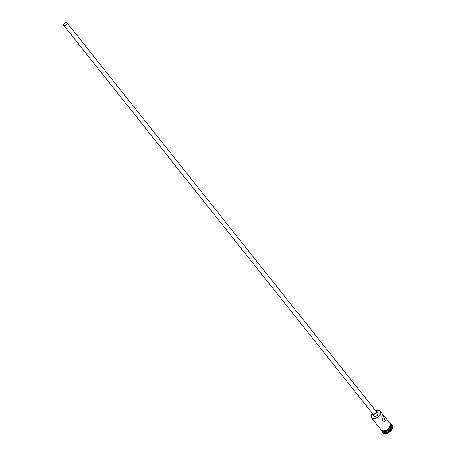 <?xml version="1.0" encoding="UTF-8"?>
<svg xmlns="http://www.w3.org/2000/svg" width="456" height="456" viewBox="0 0 456 456"><rect width="100%" height="100%" fill="white"/><g stroke="black" fill="none" stroke-linecap="round" stroke-linejoin="round"><path stroke-width="0.68" d="M372.113 413.814A5.278 3.198 -38.5 0 0 371.668 414.624A5.278 3.198 -38.5 0 0 371.668 414.629A5.278 3.198 -38.5 0 0 374 418.528A5.278 3.198 -38.5 0 0 380.047 414.19A5.278 3.198 -38.5 0 0 377.015 410.371A5.278 3.198 -38.5 0 0 376.126 410.622M377.089 410.36A5.483 3.323 141.5 0 1 377.169 410.343A5.483 3.323 141.5 0 1 380.253 411.124A5.483 3.323 141.5 0 1 380.315 414.31A5.483 3.323 141.5 0 1 376.035 418.334A5.483 3.323 141.5 0 1 371.668 417.952A5.483 3.323 141.5 0 1 371.606 414.766A5.483 3.323 141.5 0 1 371.606 414.76L371.668 414.629M66.838 24.025A1.83 1.106 -38.5 0 0 66.821 22.965A1.83 1.106 -38.5 0 0 65.362 22.834A1.83 1.106 -38.5 0 0 63.937 24.174A1.83 1.106 -38.5 0 0 63.96 25.24A1.83 1.106 -38.5 0 0 65.413 25.365A1.83 1.106 -38.5 0 0 66.838 24.025M63.732 24.185A2.092 1.265 -38.5 0 0 63.754 25.399A2.092 1.265 -38.5 0 0 65.419 25.547A2.092 1.265 -38.5 0 0 67.049 24.014A2.092 1.265 -38.5 0 0 67.026 22.8A2.092 1.265 -38.5 0 0 65.362 22.657A2.092 1.265 -38.5 0 0 63.732 24.185M63.754 25.399L372.672 413.757A2.092 1.265 -38.5 0 0 374.336 413.9A2.092 1.265 -38.5 0 0 375.966 412.366A2.092 1.265 -38.5 0 0 375.943 411.152L67.026 22.8M372.079 413.011A2.611 1.585 -38.5 0 0 372.261 414.082A2.611 1.585 -38.5 0 0 374.342 414.265A2.611 1.585 -38.5 0 0 376.382 412.349A2.611 1.585 -38.5 0 0 376.348 410.827A2.611 1.585 -38.5 0 0 375.351 410.411M372.261 414.082L373.812 416.032A2.611 1.585 -38.5 0 0 375.892 416.214A2.611 1.585 -38.5 0 0 377.933 414.299A2.611 1.585 -38.5 0 0 377.904 412.783L376.348 410.827M385.388 420.688L382.783 414.789L381.763 416.134L383.16 422.091L385.388 420.688M382.117 431.08A5.483 3.323 141.5 0 0 386.494 431.296A5.483 3.323 141.5 0 0 390.667 427.323A5.483 3.323 141.5 0 0 390.695 424.257A5.483 3.323 141.5 0 1 390.758 424.325A5.483 3.323 141.5 0 1 390.82 427.517A5.483 3.323 141.5 0 1 386.54 431.536A5.483 3.323 141.5 0 1 382.174 431.159A5.483 3.323 141.5 0 1 382.111 431.074M390.758 424.325L391.276 424.975A5.483 3.323 141.5 0 1 391.339 428.167A5.483 3.323 141.5 0 1 387.058 432.185A5.483 3.323 141.5 0 1 382.692 431.809L382.174 431.159M390.678 424.16A6.008 3.642 141.5 0 1 391.943 424.975A6.008 3.642 141.5 0 1 392.012 428.469A6.008 3.642 141.5 0 1 387.321 432.875A6.008 3.642 141.5 0 1 382.538 432.459A6.008 3.642 141.5 0 1 382.025 431.04M380.253 411.124L389.829 423.157A5.483 3.323 141.5 0 1 389.891 426.349A5.483 3.323 141.5 0 1 385.611 430.367A5.483 3.323 141.5 0 1 381.239 429.985L371.668 417.952M392.069 425.146A6.008 3.642 141.5 0 1 392.206 425.3A6.008 3.642 141.5 0 1 392.268 428.794A6.008 3.642 141.5 0 1 387.583 433.2A6.008 3.642 141.5 0 1 382.801 432.784A6.008 3.642 141.5 0 1 382.675 432.613M380.954 429.626A5.54 3.357 -38.5 0 0 385.28 430.532A5.54 3.357 -38.5 0 0 389.931 426.343A5.54 3.357 -38.5 0 0 389.544 422.797M390.188 426.668A5.54 3.357 141.5 0 1 385.719 430.789A5.54 3.357 141.5 0 1 381.336 430.173M382.538 432.459L382.801 432.784M380.635 429.221L381.598 430.789L383.194 431.319L384.448 431.233L387.879 429.592L390.296 426.616L390.541 423.698L389.224 422.393M391.943 424.975L392.206 425.3"/></g></svg>
